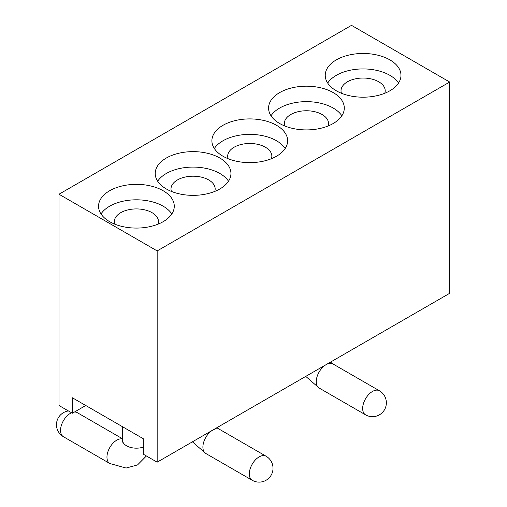 <?xml version="1.0" encoding="UTF-8"?>
<svg xmlns="http://www.w3.org/2000/svg" width="507" height="507" viewBox="0 0 507 507"><rect width="100%" height="100%" fill="white"/><g stroke="black" fill="none" stroke-linecap="round" stroke-linejoin="round"><path stroke-width="0.76" d="M327.687 83.059A37.867 21.864 180 0 1 363.107 68.927A37.867 21.864 180 0 1 398.527 83.059M384.775 93.263A22.086 12.751 -0 0 0 385.193 90.791A22.086 12.751 -0 0 0 378.729 81.773A22.086 12.751 -0 0 0 354.653 79.01A22.086 12.751 -0 0 0 341.021 90.791A22.086 12.751 -0 0 0 341.439 93.263M214.341 148.5A37.867 21.864 180 0 1 249.761 134.368A37.867 21.864 180 0 1 285.181 148.5M271.429 158.704A22.086 12.751 -0 0 0 271.847 156.232A22.086 12.751 -0 0 0 265.376 147.214A22.086 12.751 -0 0 0 241.307 144.451A22.086 12.751 -0 0 0 227.668 156.232A22.086 12.751 -0 0 0 228.087 158.704M271.011 115.78A37.867 21.864 180 0 1 306.431 101.647A37.867 21.864 180 0 1 341.851 115.78M328.105 125.983A22.086 12.751 -0 0 0 328.523 123.512A22.086 12.751 -0 0 0 306.431 110.76A22.086 12.751 -0 0 0 284.345 123.512A22.086 12.751 -0 0 0 284.763 125.983M100.994 213.941A37.867 21.864 180 0 1 136.415 199.809A37.867 21.864 180 0 1 171.829 213.941M158.083 224.145A22.086 12.751 -0 0 0 158.501 221.673A22.086 12.751 -0 0 0 152.03 212.655A22.086 12.751 -0 0 0 127.96 209.892A22.086 12.751 -0 0 0 114.322 221.673A22.086 12.751 -0 0 0 114.74 224.145M157.664 181.221A37.867 21.864 180 0 1 193.085 167.088A37.867 21.864 180 0 1 228.505 181.221M214.759 191.424A22.086 12.751 -0 0 0 215.171 188.953A22.086 12.751 -0 0 0 193.085 176.202A22.086 12.751 -0 0 0 170.998 188.953A22.086 12.751 -0 0 0 171.417 191.424M85.759 405.505L72.374 413.23L58.989 405.505L58.989 194.232L351.503 25.35L449.684 82.033L449.684 293.3L157.164 462.181L157.164 250.914L449.684 82.033M72.374 413.23L72.374 397.773L143.773 438.999L143.773 454.456L157.164 462.181M58.989 194.232L157.164 250.914M109.639 221.673A37.867 21.864 180 0 1 98.548 206.216A37.867 21.864 180 0 1 136.415 184.352A37.867 21.864 180 0 1 174.275 206.216A37.867 21.864 180 0 1 150.902 226.414A37.867 21.864 180 0 1 109.639 221.673M166.309 188.953A37.867 21.864 180 0 1 155.218 173.495A37.867 21.864 180 0 1 193.085 151.631A37.867 21.864 180 0 1 230.951 173.495A37.867 21.864 180 0 1 207.578 193.693A37.867 21.864 180 0 1 166.309 188.953M222.985 156.232A37.867 21.864 180 0 1 211.894 140.775A37.867 21.864 180 0 1 249.761 118.911A37.867 21.864 180 0 1 287.627 140.775A37.867 21.864 180 0 1 264.248 160.972A37.867 21.864 180 0 1 222.985 156.232M279.661 123.512A37.867 21.864 180 0 1 268.571 108.054A37.867 21.864 180 0 1 306.431 86.19A37.867 21.864 180 0 1 344.297 108.054A37.867 21.864 180 0 1 320.925 128.252A37.867 21.864 180 0 1 279.661 123.512M336.331 90.791A37.867 21.864 180 0 1 325.241 75.334A37.867 21.864 180 0 1 363.107 53.469A37.867 21.864 180 0 1 400.974 75.334A37.867 21.864 180 0 1 377.601 95.531A37.867 21.864 180 0 1 336.331 90.791M362.663 408.465A13.885 8.017 120 0 0 365.534 414.821A13.885 13.885 0 0 0 384.502 409.738A13.885 13.885 0 0 0 379.42 390.777A13.885 8.017 120 0 0 372.48 391.461A13.885 8.017 120 0 0 362.663 408.465M379.42 390.777L333.01 363.982A13.885 8.017 120 0 0 326.071 364.666A13.885 8.017 120 0 0 316.254 381.67A13.885 8.017 120 0 0 319.125 388.026L365.534 414.821M68.42 410.949A13.885 13.885 0 0 0 63.426 436.723A13.885 8.017 -60 0 1 61.296 425.595A13.885 8.017 -60 0 1 70.365 413.363A13.885 8.017 -60 0 1 71.557 412.761M74.453 412.033A13.885 8.017 -60 0 1 77.311 412.673A13.885 13.885 0 0 0 75.112 411.652M63.426 436.723L109.835 463.518A13.885 8.017 -60 0 1 107.706 452.39A13.885 8.017 -60 0 1 116.775 440.158A13.885 8.017 -60 0 1 122.529 438.986M143.773 446.952A13.885 8.017 180 0 1 126.592 445.824A13.885 8.017 180 0 1 122.529 440.158L122.269 442.25M249.311 473.906A13.885 8.017 120 0 0 252.188 480.262A13.885 13.885 0 0 0 271.156 475.179A13.885 13.885 0 0 0 266.074 456.218A13.885 8.017 120 0 0 259.134 456.902A13.885 8.017 120 0 0 249.311 473.906M266.074 456.218L219.664 429.423A13.885 8.017 120 0 0 212.718 430.107A13.885 8.017 120 0 0 202.901 447.111A13.885 8.017 120 0 0 205.779 453.467L252.188 480.262M319.125 388.026L305.753 376.397M333.01 363.982L330.456 362.131M122.529 438.783L77.311 412.673M109.835 463.518L126.097 468.05L137.543 464.925L146.403 455.97M122.529 426.729L122.529 440.158M205.779 453.467L192.407 441.838M219.664 429.423L217.11 427.572"/></g></svg>
